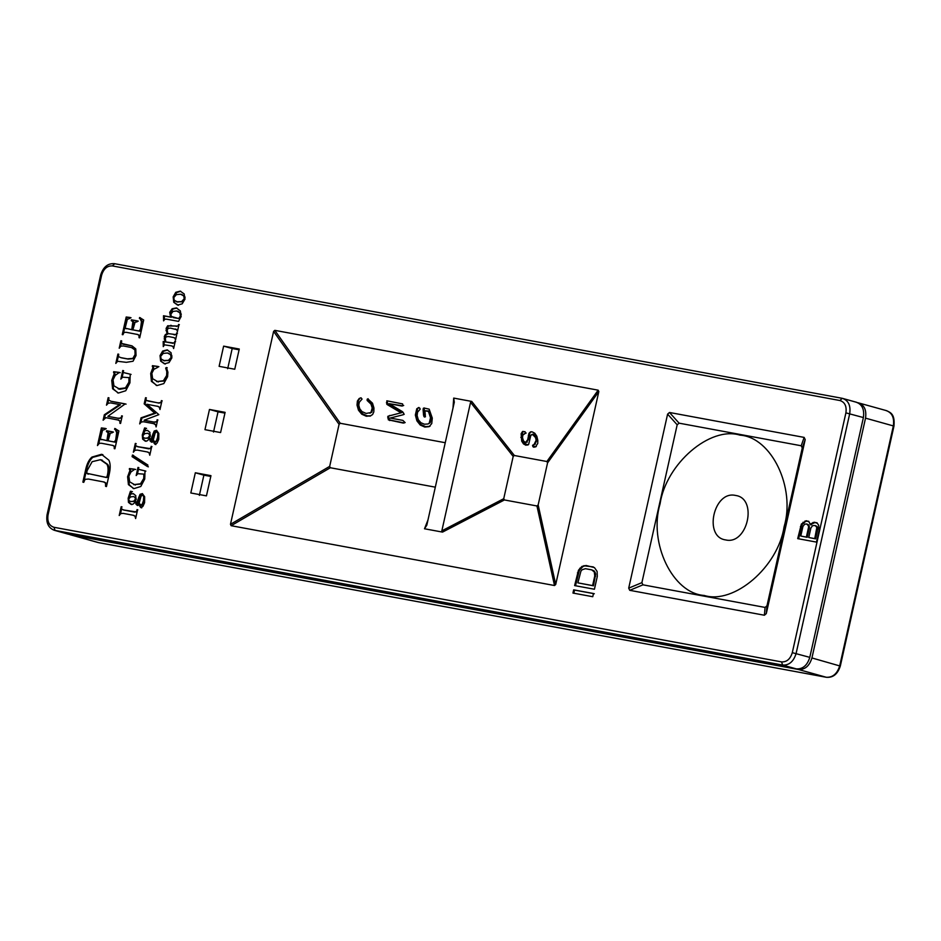 <?xml version="1.0" encoding="UTF-8"?>
<svg xmlns="http://www.w3.org/2000/svg" width="941" height="941" viewBox="0 0 941 941"><rect width="100%" height="100%" fill="white"/><g stroke="black" fill="none" stroke-linecap="round" stroke-linejoin="round"><path stroke-width="1.41" d="M826.539 677.308L826.398 677.297C833.103 677.838 837.749 674.05 840.348 665.946L893.95 426.144C895.126 413.875 890.409 412.558 886.634 410.688L857.698 402.666M766.292 613.603L764.398 615.238L629.752 590.325L628.706 588.149L667.604 414.122L669.498 412.487L804.143 437.4L805.19 439.576L766.292 613.603L766.986 605.792L802.273 447.94L801.214 445.763L679.084 423.168L677.179 424.803L641.891 582.655L642.95 584.832L765.08 607.427L766.986 605.792M273.608 331.385L274.807 330.35L598.17 390.174L598.829 391.55L555.708 584.49L554.508 585.525L231.145 525.701L230.474 524.313L273.608 331.385L339.078 424.32L329.679 466.371L330.338 467.748L435.318 487.167M209.478 409.453L204.962 429.661L220.594 432.554L225.111 412.346L209.478 409.453L218.03 411.84L213.513 432.048M223.629 346.135L219.112 366.343L234.756 369.237L239.273 349.029L223.629 346.135L232.192 348.523L227.675 368.731M210.96 475.664L195.328 472.77L190.811 492.978L206.444 495.872L210.96 475.664M103.392 481.816L105.557 483.086L105.58 486.332L106.474 486.497L109.297 473.841C110.591 468.065 110.462 463.525 108.897 460.208L101.475 454.315L91.936 457.079C89.066 459.573 86.995 463.666 85.725 469.359L82.867 482.133L83.761 482.298L85.078 479.322L88.442 479.051L104.31 482.063M112.085 445.211L114.214 446.14L114.249 448.657L114.908 448.775L118.895 430.943L114.755 428.461L116.684 432.601L115.672 440.07L114.249 441.952L115.108 442.188L108.086 440.811L110.262 433.248L112.438 432.684L112.614 431.848L106.615 430.743L106.427 431.578L108.933 432.86L107.803 440.835L100.311 439.106L102.545 430.296L105.192 429.272L105.38 428.437L101.393 427.943L97.464 445.552L99.323 443.293L101.581 443.27L113.238 445.516M106.427 431.578L108.074 432.625L106.945 440.6L100.311 439.106M108.086 440.811L114.249 441.952M117.754 419.874L119.895 420.992L119.919 423.309L120.566 423.426L122.236 415.946L120.53 418.039L118.119 418.227L107.874 416.334L125.224 403.889L110.979 401.254L108.827 400.054L108.815 397.808L108.156 397.69L106.486 405.171L108.121 403.254L110.603 402.901L119.601 404.559L104.345 414.758L103.122 420.204L105.862 417.675L118.789 420.145M111.826 401.489L126.082 404.124M119.907 389.256L113.932 385.834L113.049 379.823L115.261 375.365L119.378 372.424L113.673 371.707L114.143 373.989L111.744 380.376L112.602 388.774L118.437 393.032L125.741 390.75L129.929 382.834L130.211 374.177L123.742 372.612L122.753 370.507L120.836 379.129L122.542 377.176L128.976 377.612L128.893 382.199L125.459 387.892L118.143 388.809L119.907 389.256L126.306 388.139L129.752 382.434L129.823 377.847L128.976 377.612M131.07 374.412L124.6 372.848M117.601 392.832L118.437 393.032M131.281 347.417L134.892 349.887L135.081 354.534L132.81 358.415L127.282 358.839L120.73 357.615L118.566 356.627L118.566 354.181L117.907 354.063L115.814 363.414L117.601 361.285L126.341 362.332L133.046 361.238L136.045 355.498L135.763 348.888L132.081 345.935L122.671 344.088L121.53 343.383L121.542 340.865L120.883 340.748L119.213 348.229L120.895 346.135L123.33 345.947L132.846 347.817M121.577 357.862L128.141 359.074L133.657 358.662L135.927 354.781L135.739 350.123L132.14 347.652M122.389 343.618L132.011 345.876M136.892 334.267L139.009 335.196L139.045 337.701L139.703 337.831L143.691 319.999L139.55 317.517L141.479 321.657L140.468 329.127L139.045 330.997L139.903 331.244L132.881 329.856L135.057 322.304L137.233 321.74L137.421 320.905L131.411 319.799L131.234 320.622L133.728 321.916L132.599 329.891L125.118 328.162L127.341 319.352L129.999 318.329L130.176 317.493L126.2 316.999L122.259 334.596L122.918 334.725L124.118 332.349L126.376 332.326L138.045 334.573M131.234 320.622L132.881 321.669L131.752 329.656L125.118 328.162M132.881 329.856L139.045 330.997M124.683 510.293L121.836 509.199L121.177 506.705L119.213 515.515L120.766 513.61L123.095 513.363L132.975 515.197L134.963 516.091L135.633 518.55L137.598 509.74L135.798 511.869L123.106 509.893L134.575 512.127L137.174 511.622M132.975 515.197L134.057 515.48M142.538 493.66L140.903 494.543L137.457 503.341L135.48 501.341L135.81 495.672L133.304 493.684L130.999 493.919L131.552 491.449L130.446 491.237L128.164 498.201L128.47 502.376L131.022 504.388L133.081 504.141L135.045 502.282L137.127 505.341L138.715 504.153L140.868 507.634L142.926 506.376L144.596 502.682L144.667 496.742L142.35 493.625L140.056 494.307L136.574 503.094L137.398 503.329M133.646 493.766L130.999 493.919M135.351 485.085L129.682 481.851L128.835 476.205L130.928 472.006L134.798 469.23L129.435 468.559L129.87 470.7L127.611 476.722L128.423 484.627L133.916 488.626L140.785 486.485L144.738 479.028L144.996 470.876L138.915 469.406L137.986 467.43L136.174 475.546L137.786 473.699L143.832 474.111L143.761 478.428L140.515 483.792L133.646 484.65L141.373 484.039L144.608 478.675L144.691 474.358L143.832 474.111M145.855 471.123L139.762 469.641M133.128 488.45L133.916 488.626M132.458 455.032L132.093 456.656L147.514 466.607L147.866 465.042L132.458 455.032M138.833 447.01L135.975 445.916L135.328 443.423L133.363 452.221L134.904 450.327L137.233 450.08L147.125 451.915L149.113 452.809L149.772 455.256L151.748 446.457L149.948 448.586L137.245 446.599L148.725 448.833L151.325 448.328M147.125 451.915L148.196 452.198M145.702 428.167L144.596 427.955L142.303 434.918L142.62 439.094L145.161 441.106L147.219 440.858L149.196 439L151.266 442.058L152.854 440.858L155.006 444.34L157.076 443.093L158.735 439.388L158.817 433.448L156.5 430.331L154.195 431.013L150.713 439.812L149.631 438.059L149.96 432.378L147.443 430.402L145.149 430.637L145.702 428.167M147.796 430.484L145.149 430.637M156.688 430.378L155.053 431.26L152.066 439.812L150.713 439.812L151.595 440.059M157.347 406.194L159.217 407.1L159.994 409.547L161.97 400.737L160.335 402.642L158.088 402.877L148.196 401.054L146.384 400.36L145.549 397.702L144.173 403.865L154.677 413.064L141.044 417.839L139.691 423.897L141.303 422.015L143.573 421.756L153.454 423.591L155.536 424.709L156.112 426.943L157.676 419.898L156.147 421.85L153.806 422.038L144.114 420.251L158.853 414.652L146.89 404.254L158.241 406.441M153.454 423.591L154.959 423.979M161.605 402.372L158.947 403.113L147.243 400.607M158.276 381.999L152.63 378.705L151.854 373.259L153.877 369.354L157.97 367.249L158.041 366.449L152.43 365.673L152.842 367.955L150.701 373.436L151.407 381.352L157.006 385.563L163.805 383.587L167.604 376.694L167.898 372.165L166.381 367.508L165.675 368.084L166.816 371.695L166.616 375.553L163.393 380.776L156.559 381.564L164.24 381.023L167.474 375.788L167.663 371.93L166.533 368.319L167.227 367.743M156.182 385.375L157.006 385.563M160.617 361.073L164.428 363.826L169.062 362.579L171.756 358.027L171.05 352.699L167.11 349.887L162.64 351.064L160.029 355.627L160.617 361.073L165.287 364.061M167.663 350.017L163.487 351.311L160.887 355.863L160.029 355.627M172.274 346.1L171.356 345.853L173.015 346.57L173.626 348.546L175.214 341.442L173.956 342.947L171.968 343.1L165.792 341.959L165.334 338.231L166.31 336.749L168.71 336.572L174.156 337.666M171.356 345.853L164.487 344.853L163.264 346.629L163.193 341.477L164.052 341.724L164.099 345.335M173.238 337.419L174.861 338.101L175.52 340.101L177.108 332.996L175.755 334.584L167.792 333.549L167.169 330.032L168.239 328.315L170.403 328.103L176.79 329.703L177.402 331.667L178.99 324.563L177.755 326.056L167.674 325.762L166.11 328.444L167.028 333.737L165.357 334.584L164.287 336.607L164.922 341.806L163.193 341.477M175.12 328.974L176.038 329.221M169.709 312.33L170.544 317.046L163.511 315.741L163.581 320.881L164.769 319.234L166.475 319.152L178.59 321.387L181.048 316.47L180.378 310.942L176.39 307.919L172.144 308.754L169.709 312.33L170.568 312.577L171.403 317.282L164.369 315.976L164.416 319.669M176.92 308.036L172.991 309.001L170.568 312.577M173.756 302.308L177.567 305.06L182.201 303.814L184.895 299.262L184.177 293.933L180.249 291.134L175.767 292.31L173.168 296.874L173.756 302.308L178.425 305.307M180.79 291.263L176.626 292.545L174.026 297.109L173.168 296.874M592.759 596.712L593.465 593.512L573.669 589.854L572.951 593.053L592.759 596.712M578.492 570.199L574.622 585.584L594.43 589.242L597.288 576.445L597.1 571.41L594.441 567.588L586.125 565.494L581.985 566.4L578.492 570.199L579.35 570.434L575.48 585.82M811.013 523.725L810.389 524.666L808.966 521.773L806.284 520.749L801.379 524.043L797.709 538.628L816.47 542.098L819.188 529.971L818.599 525.125L817.341 523.314L814.259 522.22L811.013 523.725L811.871 523.961L811.248 524.902L810.389 524.666M100.428 459.702L106.909 464.254C108.309 466.736 108.45 470.512 107.321 475.558L106.686 477.122L105.557 477.252L106.404 477.499L86.76 473.299L86.984 470.9L92.147 461.69L100.428 459.702L102.275 460.173M105.557 477.252L86.76 473.299M143.408 494.966L142.55 494.731L144.573 496.907L143.091 504.364L141.515 505.47L139.103 503.282L140.974 496.483L142.55 494.731L143.714 496.672L143.444 500.741L142.244 504.129L140.609 505.211L141.409 505.435M133.551 496.542L135.998 497.789L136.21 499.495L134.539 501.482L130.599 501.494L128.988 500.541L128.799 498.895L130.623 496.907L133.551 496.542L135.139 497.542L135.351 499.259L133.681 501.235L130.752 501.541M157.547 431.684L156.7 431.437L158.723 433.625L157.241 441.082L154.806 441.941L153.254 439.988L155.112 433.201L156.7 431.437L157.865 433.389L157.594 437.459L156.382 440.847L154.747 441.929L155.559 442.152M147.702 433.26L150.148 434.507L150.36 436.212L148.678 438.188L144.749 438.212L143.138 437.259L142.95 435.612L144.761 433.625L147.702 433.26L149.29 434.26L149.501 435.977L147.819 437.953L144.89 438.247M168.427 360.356L163.346 360.556L169.286 360.603L171.944 357.721L171.086 357.486L168.427 360.356L169.286 360.603M164.793 360.932L161.123 359.062L160.676 356.31L163.252 353.393L167.451 352.993L170.568 354.675L171.086 357.486M167.451 352.993L169.039 353.404M180.79 317.435L179.543 318.787L171.203 316.411L170.933 314.035L173.085 311.389L176.661 311L179.896 312.835L180.354 316.023L178.696 318.552L173.109 317.552M176.661 311L178.249 311.4M181.566 301.602L176.473 301.802L182.425 301.838L185.083 298.967L184.224 298.72L181.566 301.602L182.425 301.838M177.931 302.179L174.261 300.308L173.803 297.544L176.39 294.627L180.59 294.227L183.707 295.909L184.224 298.72M180.59 294.227L182.178 294.639M592.607 585.584L577.868 582.855L580.903 571.199L582.103 569.752L585.42 568.693L591.736 569.87L594.324 572.01L594.759 575.986L592.607 585.584L593.465 585.82L577.868 582.855M806.366 537.076L800.779 536.041L802.932 526.442L804.696 524.137L806.802 523.996L808.46 525.878L808.519 527.478L806.366 537.076L807.225 537.311L800.779 536.041M812.671 525.607L815.188 525.548L816.835 527.43L814.753 538.617L808.766 537.511L810.907 527.913L812.671 525.607M843.689 398.713L855.981 402.148C862.074 404.171 864.544 409.3 863.391 417.557L809.789 657.359C807.307 665.358 802.826 669.204 796.357 668.898L68.058 534.123L54.366 530.301L782.665 665.075C789.134 665.381 793.616 661.535 796.098 653.524L849.699 413.722C850.852 405.477 848.382 400.348 842.289 398.325L114.696 263.715L112.391 265.927C107.203 265.68 103.616 268.761 101.64 275.16L48.038 514.962C47.109 521.561 49.085 525.678 53.966 527.289L781.548 661.899C786.735 662.146 790.322 659.065 792.298 652.666L845.9 412.864C846.829 406.265 844.853 402.16 839.972 400.537L842.183 398.302L114.696 263.715M858.121 402.748C864.214 404.771 866.685 409.9 865.532 418.145L893.338 425.92L839.737 665.722C837.255 673.732 832.773 677.579 826.304 677.273L98.817 542.686L69.187 534.37M865.532 418.145L811.93 657.959C809.448 665.957 804.967 669.804 798.486 669.498L826.398 677.297L98.911 542.698M70.904 534.888L798.486 669.498M704.162 595.453C672.674 593.359 648.42 542.969 660.064 503.823C666.157 463.654 710.114 425.873 740.002 435.142C771.491 437.236 795.745 487.626 784.1 526.772C778.007 566.941 734.051 604.722 704.162 595.453M735.603 495.46C758.058 498.342 747.577 545.239 725.664 539.922C703.221 537.04 713.701 490.132 735.603 495.46M598.829 391.55L547.556 462.89L538.158 504.941L536.946 505.976L504.423 499.953L503.729 498.706L513.186 456.409L470.559 402.325L471.735 401.431L453.703 398.09L454.303 402.219L426.814 525.172L424.497 528.771L442.529 532.1L441.835 530.853L470.559 402.325M547.556 462.89L546.886 461.513L514.362 455.503L513.186 456.409M274.807 330.35L340.277 423.285L445.246 442.717M340.277 423.285L339.078 424.32M361.003 397.784L359.156 398.525L360.05 398.137L358.286 400.666L357.909 404.654L359.391 409.817L362.638 413.805L367.225 415.863L370.754 415.804L369.86 416.193L372.589 414.558L373.812 411.923L373.953 408.041L372.518 403.207L367.86 398.89L367.166 400.454L371.001 404.148L372.213 407.971L370.919 412.558L366.167 413.44L361.967 411.582L359.768 408.77L358.768 405.253L359.239 402.289L362.062 399.09L361.003 397.784L359.156 398.525L357.392 401.066L357.015 405.053L358.486 410.205L361.744 414.193L366.32 416.251L370.683 415.898M367.86 398.89L367.237 399.137L368.131 398.749L368.072 400.066L371.907 403.76L373.106 407.582L371.813 412.17L369.884 413.24M399.937 413.099L388.033 416.204L388.339 419.839L403.113 423.05L404.277 422.944L404.512 422.003L402.866 420.392L390.174 418.051L403.324 414.71L403.771 413.417L402.583 411.735L389.151 403.677L401.889 406.03L402.807 405.853L402.583 403.901L386.833 400.807L387.01 404.465L401.125 412.84L399.937 413.099M386.833 400.807L387.915 404.077L402.03 412.452L401.125 412.84M389.151 403.677L402.807 405.853M390.174 418.051L403.324 414.71M389.903 415.404L388.609 416.357L388.657 417.581L389.245 419.451L390.586 420.18L404.277 422.944M419.074 407.653L416.781 408.723L415.346 415.04L416.91 420.862L420.215 425.003L424.791 427.061L429.131 426.649L431.754 423.556L432.284 418.098L429.155 409.17L424.415 408.1L423.285 408.323L423.109 409.923L423.579 415.381L424.603 417.075L425.32 415.44L424.92 410.77L428.461 411.429L430.519 417.769L429.249 423.156L428.026 423.991L424.403 424.215L420.874 422.709L418.31 419.71L417.122 415.604L417.533 412.24L420.156 409.159L419.792 408.123L418.016 407.865L418.921 407.477L417.686 408.335L416.24 414.652L417.816 420.474L421.109 424.614L425.685 426.673L430.025 426.261M424.415 408.1L423.285 408.323L424.191 407.935L424.473 414.993L425.497 416.687L424.603 417.075L425.238 416.851M525.043 431.648L522.443 431.625L521.126 433.719L521.702 441.141L523.502 443.917L525.937 445.234L528.642 444.434L530.853 435.26L532.641 434.53L535.535 437.565L536.147 440.235L534.006 444.623L532.571 445.728L533.641 447.198L535.394 446.928L537.734 443.529L537.805 440.364L536.817 436.248L534.806 433.248L532.112 431.825L530.195 432.107L528.948 433.378L527.736 439.67L525.49 442.541L523.525 440.953L522.526 437.765L522.82 435.107L525.278 433.401L525.043 431.648M524.513 433.707L525.278 433.401M527.301 442.082L525.49 442.541M530.406 432.013L531.1 431.719L529.842 432.989L528.642 439.282L526.384 442.152M535.347 444.081L532.994 444.987L533.9 444.599L533.465 445.34L534.547 446.81L536.299 446.54M530.853 435.26L533.535 434.142L536.441 437.177L537.052 439.847L534.911 444.234M527.701 445.081L528.642 444.434M522.973 431.331L521.749 436.989L522.608 440.753L524.396 443.529L528.136 444.846M404.018 422.662L405.171 422.556M403.101 414.663L404.218 414.322M402.795 405.642L403.701 405.465M424.92 410.77L429.367 411.041L431.425 417.381L430.155 422.768L428.026 423.991M531.759 434.871L533.535 434.142L531.759 434.871M524.796 433.554L526.184 433.013M399.725 412.04L400.631 411.652M416.781 408.723L417.686 408.335M428.461 411.429L429.367 411.041M224.946 413.123L218.03 411.84M239.096 349.805L232.192 348.523M210.784 476.44L203.879 475.17L199.363 495.378M195.328 472.77L203.879 475.17M102.887 454.668L92.794 457.326C89.924 459.82 87.854 463.913 86.584 469.606L83.725 482.368M104.251 482.051L106.404 483.321L106.439 486.568M101.287 459.937L107.768 464.489C109.144 466.395 109.274 470.171 108.168 475.805L107.545 477.369L106.404 477.499M115.614 428.696L117.543 432.836L116.519 440.306L115.108 442.188M113.473 432.095L107.474 430.978L107.286 431.813M106.239 428.684L102.251 428.179L98.699 444.081M112.944 445.458L115.284 447.093M119.601 404.559L120.46 404.795L105.204 414.993L104.31 418.992M118.613 420.109L120.907 421.897M121.836 417.745L118.978 418.463L107.874 416.334M108.721 399.243L107.686 403.889M120.225 372.66L114.531 371.942L114.99 374.224L112.591 380.623L113.461 389.009L118.037 392.95M123.342 371.942L122.012 377.906M121.365 342.689L120.483 346.641M118.401 355.957L117.06 361.956M140.409 317.752L142.338 321.893L141.326 329.362L139.903 331.244M138.268 321.14L132.269 320.034L132.081 320.869M131.034 317.74L127.047 317.235L123.494 333.138M137.739 334.502L140.08 336.149M101.393 427.943L102.251 428.179M106.945 440.6L107.803 440.835M106.615 430.743L107.474 430.978M114.567 429.296L115.425 429.531M104.345 414.758L105.204 414.993M108.156 397.69L109.015 397.925M121.589 415.828L122.436 416.063M122.753 370.507L123.612 370.742M113.532 372.377L114.379 372.612M113.673 371.707L114.531 371.942M117.907 354.063L118.766 354.298M120.883 340.748L121.742 340.983M126.2 316.999L127.047 317.235M131.752 329.656L132.599 329.891M131.411 319.799L132.269 320.034M139.374 318.352L140.221 318.587M133.834 515.433L136.01 516.868M121.177 506.705L122.036 506.94M121.648 508.693L120.46 514.009M136.986 509.622L137.833 509.869M132.41 491.684L131.305 491.484L129.023 498.436L128.164 498.201M128.799 500.083L129.329 502.612L131.881 504.623M135.045 502.282L137.974 505.576M138.715 504.153L141.715 507.869M135.657 469.477L130.293 468.794L130.728 470.947L128.47 476.958L129.282 484.862L133.563 488.555M138.562 468.889L137.374 474.24M133.316 455.268L132.952 456.891L148.372 466.842M135.786 445.411L134.598 450.727M147.984 452.15L150.148 453.574M146.549 428.402L145.443 428.202L143.161 435.154L142.303 434.918M142.95 436.8L143.467 439.329L146.02 441.341M149.196 439L152.124 442.294M152.854 440.858L155.865 444.587M157.276 421.697L154.653 422.274L144.114 420.251M158.206 406.43L160.346 407.994M146.043 399.549L145.02 404.101L155.524 413.299L141.903 418.086L140.927 422.427M154.312 423.826L156.465 425.332M158.9 366.684L153.289 365.92L153.689 368.202L151.548 373.683L152.266 381.587L156.618 385.492M160.64 357.851L161.476 361.309M168.31 353.228L171.427 354.91L171.98 356.18M174.826 343.171L165.792 341.959M174.097 337.654L175.873 338.525M176.72 334.749L167.792 333.549M175.979 329.221L177.755 330.103M177.755 326.056L168.533 326.009L166.969 328.68L167.886 333.984L166.204 334.82L165.134 336.843L165.781 342.042L164.052 341.724M172.203 346.088L173.991 346.958M177.508 311.236L180.754 313.082L181.272 314.412M173.767 299.097L174.614 302.555M181.448 294.474L184.554 296.144L185.106 297.415M130.446 491.237L131.305 491.484M137.986 467.43L138.845 467.665M129.293 469.194L130.152 469.43M129.435 468.559L130.293 468.794M132.093 456.656L132.952 456.891M135.328 443.423L136.186 443.658M151.125 446.34L151.983 446.575M144.596 427.955L145.443 428.202M141.044 417.839L141.903 418.086M154.677 413.064L155.524 413.299M144.173 403.865L145.02 404.101M145.549 397.702L146.408 397.937M161.346 400.619L162.205 400.866M157.065 419.78L157.923 420.027M165.675 368.084L166.533 368.319M152.277 366.355L153.136 366.59M152.43 365.673L153.289 365.92M164.922 341.806L165.781 342.042M167.028 333.737L167.886 333.984M178.519 324.48L179.366 324.716M176.626 332.914L177.484 333.149M174.744 341.348L175.602 341.595M170.544 317.046L171.403 317.282M163.511 315.741L164.369 315.976M178.696 318.552L179.543 318.787M594.324 593.747L574.516 590.089L573.81 593.289M573.669 589.854L574.516 590.089M593.3 566.905L584.761 565.882L582.832 566.635L579.35 570.434M591.736 569.87L594.159 570.952L595.665 574.01L593.465 585.82M808.731 521.279L805.825 521.267L802.238 524.29L798.568 538.864M817.117 522.831L815.118 522.467L811.871 523.961M806.802 523.996L808.742 524.96L809.378 527.713L807.225 537.311M815.188 525.548L817.129 526.513L817.753 529.265L815.612 538.864L808.766 537.511M577.48 572.787L578.339 573.022M579.821 568.223L580.668 568.458M581.985 566.4L582.832 566.635M583.902 565.647L584.761 565.882M586.125 565.494L586.984 565.741M594.759 575.986L595.618 576.221M594.818 573.775L595.665 574.01M594.324 572.01L595.183 572.257M593.3 570.716L594.159 570.952M812.953 522.502L813.812 522.749M814.259 522.22L815.118 522.467M800.415 526.501L801.273 526.737M801.379 524.043L802.238 524.29M803.038 522.243L803.885 522.49M804.967 521.032L805.825 521.267M806.284 520.749L807.131 520.985M808.519 527.478L809.378 527.713M808.46 525.878L809.307 526.125M807.884 524.725L808.742 524.96M814.753 538.617L815.612 538.864M816.906 529.018L817.753 529.265M816.835 527.43L817.694 527.678M816.27 526.278L817.129 526.513M885.928 410.523C892.021 412.546 894.491 417.675 893.338 425.92L892.962 426.014M839.36 665.816L811.93 657.959M839.972 400.537L112.391 265.927M53.966 527.289L55.072 530.465L68.764 534.288M781.548 661.899L782.665 665.075L796.357 668.898M792.298 652.666L809.789 657.359M845.9 412.864L863.391 417.557M856.686 402.313L842.289 398.325M805.19 439.576L802.273 447.94M764.398 615.238L765.08 607.427M629.752 590.325L642.95 584.832M628.706 588.149L641.891 582.655M667.604 414.122L677.179 424.803M669.498 412.487L679.084 423.168M804.143 437.4L801.214 445.763M230.474 524.313L329.679 466.371M231.145 525.701L330.338 467.748M555.708 584.49L538.158 504.941M554.508 585.525L536.946 505.976M598.17 390.174L546.886 461.513M453.703 398.09L452.997 408.065M514.362 455.503L471.735 401.431M441.835 530.853L503.729 498.706M442.529 532.1L504.423 499.953M428.002 519.879L424.497 528.771M357.392 401.066L358.286 400.666M370.919 412.558L371.813 412.17M372.213 407.971L373.106 407.582M371.001 404.148L371.907 403.76M368.39 401.501L369.284 401.113M367.519 400.89L368.413 400.501M367.166 400.454L368.072 400.066M367.049 399.901L367.955 399.513M366.32 416.251L367.225 415.863M361.744 414.193L362.638 413.805M358.486 410.205L359.391 409.817M357.015 405.053L357.909 404.654M388.115 405.159L389.009 404.771M387.01 404.465L387.915 404.077M386.633 403.854L387.527 403.466M386.422 402.513L387.316 402.125M389.692 420.568L390.586 420.18M388.339 419.839L389.245 419.451M387.751 417.969L388.657 417.581M387.716 416.745L388.609 416.357M415.346 415.04L416.24 414.652M429.249 423.156L430.155 422.768M430.519 417.769L431.425 417.381M423.909 416.592L424.814 416.204M423.579 415.381L424.473 414.993M423.109 409.923L424.003 409.535M420.215 425.003L421.109 424.614M416.91 420.862L417.816 420.474M524.219 433.836L525.113 433.448M527.736 439.67L528.642 439.282M527.889 438.506L528.783 438.118M528.324 435.436L529.218 435.048M528.948 433.378L529.842 432.989M533.641 447.198L534.547 446.81M532.912 446.704L533.818 446.316M532.571 445.728L533.465 445.34M532.618 445.281L533.523 444.893M536.147 440.235L537.052 439.847M535.535 437.565L536.441 437.177M534.276 435.518L535.182 435.13M525.937 445.234L526.842 444.846M523.502 443.917L524.396 443.529M521.702 441.141L522.608 440.753M520.844 437.377L521.749 436.989M521.126 433.719L522.02 433.33M85.725 469.359L86.584 469.606M91.936 457.079L92.794 457.326M101.475 454.315L102.334 454.55M105.557 483.086L106.404 483.321M106.686 477.122L107.545 477.369M107.321 475.558L108.168 475.805M106.909 464.254L107.768 464.489M114.214 446.14L115.073 446.375M108.05 435.659L108.909 435.895M108.074 432.625L108.933 432.86M115.061 441.776L115.919 442.011M115.672 440.07L116.519 440.306M116.296 437.271L117.154 437.506M116.684 432.601L117.543 432.836M118.119 418.227L118.978 418.463M120.53 418.039L121.389 418.275M119.895 420.992L120.742 421.239M112.602 388.774L113.461 389.009M111.744 380.376L112.591 380.623M113.143 376.282L114.002 376.518M114.143 373.989L114.99 374.224M125.459 387.892L126.306 388.139M128.893 382.199L129.752 382.434M129.188 379.835L130.034 380.082M127.282 358.839L128.141 359.074M132.81 358.415L133.657 358.662M135.081 354.534L135.927 354.781M134.892 349.887L135.739 350.123M139.009 335.196L139.868 335.431M132.846 324.716L133.704 324.951M132.881 321.669L133.728 321.916M139.868 330.832L140.715 331.067M140.468 329.127L141.326 329.362M141.091 326.327L141.95 326.562M141.479 321.657L142.338 321.893M134.963 516.091L135.822 516.327M133.716 511.88L134.575 512.127M135.798 511.869L136.657 512.104M129.917 493.59L130.775 493.825M137.068 502.859L137.927 503.094M137.421 502.024L138.28 502.259M138.045 499.836L138.903 500.083M138.656 497.295L139.515 497.542M140.056 494.307L140.903 494.543M139.903 506.623L140.762 506.858M136.022 504.388L136.88 504.623M128.47 502.376L129.329 502.612M128.67 496.601L129.529 496.836M129.176 495.542L130.034 495.789M129.623 494.672L130.47 494.907M142.244 504.129L143.091 504.364M143.444 500.741L144.302 500.977M143.714 496.672L144.573 496.907M133.681 501.235L134.539 501.482M135.351 499.259L136.21 499.495M135.139 497.542L135.998 497.789M128.423 484.627L129.282 484.862M127.611 476.722L128.47 476.958M128.941 472.864L129.787 473.1M129.87 470.7L130.728 470.947M140.515 483.792L141.373 484.039M143.761 478.428L144.608 478.675M144.032 476.217L144.89 476.452M149.113 452.809L149.972 453.044M147.866 448.598L148.725 448.833M149.948 448.586L150.807 448.822M144.067 430.308L144.926 430.543M151.207 439.565L152.066 439.812M151.572 438.741L152.43 438.976M152.195 436.553L153.054 436.789M152.807 434.013L153.665 434.248M154.195 431.013L155.053 431.26M154.053 443.34L154.9 443.576M150.172 441.106L151.031 441.341M142.62 439.094L143.467 439.329M142.82 433.319L143.667 433.554M143.326 432.26L144.185 432.495M143.761 431.378L144.62 431.625M156.382 440.847L157.241 441.082M157.594 437.459L158.441 437.694M157.865 433.389L158.723 433.625M147.819 437.953L148.678 438.188M149.501 435.977L150.36 436.212M149.29 434.26L150.148 434.507M155.536 424.709L156.382 424.944M158.088 402.877L158.947 403.113M160.335 402.642L161.182 402.877M159.217 407.1L160.076 407.347M153.806 422.038L154.653 422.274M156.147 421.85L156.994 422.086M166.816 371.695L167.663 371.93M151.407 381.352L152.266 381.587M150.701 373.436L151.548 373.683M151.971 369.825L152.818 370.072M152.842 367.955L153.689 368.202M163.393 380.776L164.24 381.023M166.616 375.553L167.474 375.788M162.64 351.064L163.487 351.311M170.568 354.675L171.427 354.91M173.015 346.57L173.873 346.806M164.169 338.936L165.028 339.172M164.287 336.607L165.134 336.843M165.357 334.584L166.204 334.82M165.992 330.573L166.851 330.82M166.11 328.444L166.969 328.68M167.674 325.762L168.533 326.009M170.709 325.304L171.556 325.539M175.744 326.233L176.59 326.468M176.79 329.703L177.649 329.95M173.85 334.667L174.708 334.902M175.755 334.584L176.614 334.82M174.861 338.101L175.72 338.337M171.968 343.1L172.826 343.347M173.956 342.947L174.814 343.194M172.144 308.754L172.991 309.001M180.354 316.023L181.213 316.27M179.896 312.835L180.754 313.082M175.767 292.31L176.626 292.545M183.707 295.909L184.554 296.144M114.602 263.692C107.897 263.151 103.251 266.926 100.652 275.043L47.05 514.845C45.944 522.867 48.391 528.019 54.366 530.301M842.995 398.49L842.183 398.302M70.199 534.723L98.005 542.498M531.594 434.624L532.488 434.236M87.619 473.923L88.478 474.17M100.816 439.459L101.675 439.694M125.623 328.515L126.482 328.75"/></g></svg>
